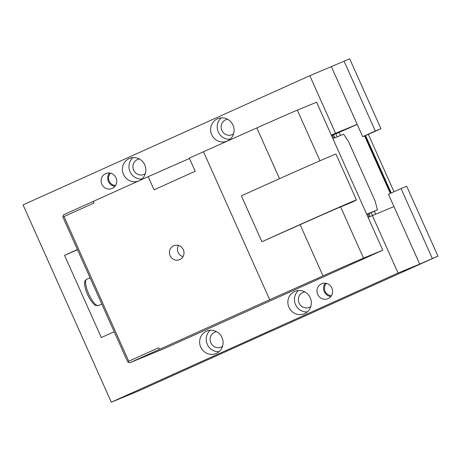 <?xml version="1.0" encoding="UTF-8"?>
<svg xmlns="http://www.w3.org/2000/svg" width="461" height="461" viewBox="0 0 461 461"><rect width="100%" height="100%" fill="white"/><g stroke="black" fill="none" stroke-linecap="round" stroke-linejoin="round"><path stroke-width="0.69" d="M63.082 215.984L63.739 214.711L93.214 201.434L93.94 203.065L64.004 216.549L63.082 215.984L62.898 217.068L127.622 361.758L128.544 362.317L128.728 361.24L158.665 347.755L159.402 349.398L269.691 299.719L203.497 151.738L256.823 127.922A49.534 0.438 -24.1 0 1 297.328 110.15L316.598 102.215L382.791 250.196L363.522 258.125L340.61 206.908L351.524 202.419A64.845 0.576 -24.1 0 0 355.166 200.668A64.845 0.576 -24.1 0 0 356.462 199.953L335.942 154.078A64.845 0.576 -24.1 0 0 303.205 168.161A64.845 0.576 -24.1 0 0 241.391 195.867L261.911 241.743L300.105 224.686A49.534 0.438 -24.1 0 1 340.61 206.908M64.004 216.549L128.728 361.24M128.544 362.317L129.933 362.692L163.793 348.752L382.791 250.196M129.933 362.692L159.402 349.398M93.203 201.422L148.183 176.655L154.066 189.811L195.199 171.279L189.315 158.123L203.497 151.738M183.991 253.389A7.543 7.238 67.6 0 1 179.594 259.676A7.543 7.238 67.6 0 1 169.452 252.006A7.543 7.238 67.6 0 1 173.849 245.719A7.543 7.238 67.6 0 1 183.991 253.389M148.183 176.655L189.471 158.475M269.691 299.719L323.017 275.903A49.534 0.438 -24.1 0 1 363.522 258.125M183.023 256.644A7.543 7.238 67.6 0 1 177.45 248.715A7.543 7.238 67.6 0 1 178.419 245.459M261.911 241.743A64.845 0.576 -24.1 0 1 323.726 214.037A64.845 0.576 -24.1 0 1 356.462 199.953M334.081 138.127L332.254 135.35M368.886 217.022L368.103 214.048M332.882 138.623L343.612 134.203L348.649 141.867L375.127 201.059L377.444 209.836L366.852 214.567M377.444 209.836L366.714 214.256M335.164 137.683L333.343 134.906L331.551 135.643M77.425 249.534L64.546 255.336L77.517 249.747M340.454 135.505L339.077 132.422L333.343 134.906M339.077 132.422L357.206 124.407M394.005 191.73L368.345 134.364L380.947 128.688L349.692 58.806L309.809 75.713L335.55 133.264L357.183 124.355L362.703 136.686L364.582 135.914L390.3 193.401M335.55 133.264L331.332 135.159M337.256 136.819L335.925 133.84M372.425 215.431L371.186 212.659M375.623 214.117L374.332 211.242M369.18 213.564L369.964 216.537M114.201 331.747L101.322 337.544L64.546 255.336M210.245 330.243A12.159 11.663 -112.4 0 0 206.822 343.134A12.159 11.663 -112.4 0 0 217.2 351.634A12.159 11.663 -112.4 0 0 219.056 351.662M216.549 331.626A8.108 7.774 -112.4 0 0 214.855 332.104A8.108 7.774 -112.4 0 0 210.85 342.794A8.108 7.774 -112.4 0 0 221.026 347.093A8.108 7.774 -112.4 0 0 222.565 346.234M110.507 173.18A7.203 6.909 -112.4 0 0 109.205 181.15A7.203 6.909 -112.4 0 0 115.567 185.472M139.326 158.987A8.108 7.774 -112.4 0 0 137.632 159.46A8.108 7.774 -112.4 0 0 133.627 170.149A8.108 7.774 -112.4 0 0 143.803 174.448A8.108 7.774 -112.4 0 0 145.336 173.595M109.47 173.002A8.108 7.774 -112.4 0 0 108.318 181.271A8.108 7.774 -112.4 0 0 114.956 186.33M133.016 157.604A12.159 11.663 -112.4 0 0 129.599 170.489A12.159 11.663 -112.4 0 0 139.971 178.989A12.159 11.663 -112.4 0 0 141.832 179.018M391.222 192.98L365.521 135.528L364.582 135.914M344.05 61.129L375.306 131.01L362.703 136.686M331.442 66.81L357.183 124.355M420.951 263.663L422.524 262.954L420.951 263.663M403.617 271.471L405.19 270.763L403.617 271.471M272.474 330.554L138.116 391.159L111.308 402.194L23.05 204.886L309.809 75.713M272.514 330.635L437.95 256.114L419.7 264.113L388.444 194.237L401.047 188.555L432.309 258.437M390.761 193.194L365.054 135.718M221.251 117.86A12.159 11.663 -112.4 0 0 217.828 130.745A12.159 11.663 -112.4 0 0 228.207 139.245A12.159 11.663 -112.4 0 0 230.062 139.274M227.561 119.243A8.108 7.774 -112.4 0 0 225.861 119.716A8.108 7.774 -112.4 0 0 221.856 130.405A8.108 7.774 -112.4 0 0 232.033 134.704A8.108 7.774 -112.4 0 0 233.571 133.851M298.474 290.499A12.159 11.663 -112.4 0 0 295.057 303.39A12.159 11.663 -112.4 0 0 305.436 311.89A12.159 11.663 -112.4 0 0 307.291 311.913M304.784 291.882A8.108 7.774 -112.4 0 0 303.09 292.355A8.108 7.774 -112.4 0 0 299.085 303.044A8.108 7.774 -112.4 0 0 309.262 307.349A8.108 7.774 -112.4 0 0 310.8 306.49M221.626 141.959A12.159 11.663 67.6 0 1 210.798 131.627A12.159 11.663 67.6 0 1 217.736 118.679A12.159 11.663 67.6 0 1 223.107 117.883A12.159 11.663 67.6 0 1 233.929 128.21A12.159 11.663 67.6 0 1 226.991 141.164A12.159 11.663 67.6 0 1 221.626 141.959M108.427 189.045A8.108 7.774 67.6 0 1 101.213 182.158A8.108 7.774 67.6 0 1 105.834 173.526A8.108 7.774 67.6 0 1 109.418 172.996A8.108 7.774 67.6 0 1 116.633 179.882A8.108 7.774 67.6 0 1 112.006 188.514A8.108 7.774 67.6 0 1 108.427 189.045M138.571 180.983A12.159 11.663 67.6 0 1 133.39 181.703A12.159 11.663 67.6 0 1 122.568 171.371A12.159 11.663 67.6 0 1 129.501 158.423A12.159 11.663 67.6 0 1 134.871 157.627A12.159 11.663 67.6 0 1 145.607 167.476A12.159 11.663 67.6 0 1 139.608 180.516M300.336 290.528A12.159 11.663 67.6 0 1 311.158 300.854A12.159 11.663 67.6 0 1 304.22 313.808A12.159 11.663 67.6 0 1 298.849 314.598A12.159 11.663 67.6 0 1 288.027 304.272A12.159 11.663 67.6 0 1 294.965 291.317A12.159 11.663 67.6 0 1 300.336 290.528M212.1 330.272A12.159 11.663 67.6 0 1 222.922 340.598A12.159 11.663 67.6 0 1 215.984 353.552A12.159 11.663 67.6 0 1 210.614 354.342A12.159 11.663 67.6 0 1 199.792 344.015A12.159 11.663 67.6 0 1 206.73 331.067A12.159 11.663 67.6 0 1 212.1 330.272M393.959 206.568L368.108 217.373M372.327 215.471L398.068 273.021L419.7 264.113M368.345 134.364L365.521 135.528M380.947 128.688L375.306 131.01M398.068 273.021L111.308 402.194M437.95 256.114L406.694 186.232L401.047 188.555M324.308 299.229A8.108 7.774 -112.4 0 0 327.886 298.705A8.108 7.774 -112.4 0 0 332.514 290.067A8.108 7.774 -112.4 0 0 325.293 283.181A8.108 7.774 -112.4 0 0 321.715 283.711A8.108 7.774 -112.4 0 0 317.093 292.343A8.108 7.774 -112.4 0 0 324.308 299.229M330.837 296.515A8.108 7.774 67.6 0 1 324.192 291.456A8.108 7.774 67.6 0 1 325.351 283.187M326.388 283.365A7.203 6.909 -112.4 0 0 325.086 291.335A7.203 6.909 -112.4 0 0 331.447 295.657M279.533 178.684L256.823 127.922M323.017 275.903L300.105 224.686M319.98 160.791L297.328 110.15M98.424 305.58L95.623 305.436C95.075 305.672 93.393 303.903 90.575 300.128L88.345 296.175C85.89 291.122 84.64 286.794 84.599 283.187C84.536 281.446 85.199 280.155 86.587 279.303A14.412 4.068 65.8 0 0 89.595 295.789A14.412 4.068 65.8 0 0 92.027 300.111A14.412 4.068 65.8 0 0 98.424 305.58L101.812 304.053M86.587 279.303L90.045 277.747"/></g></svg>
